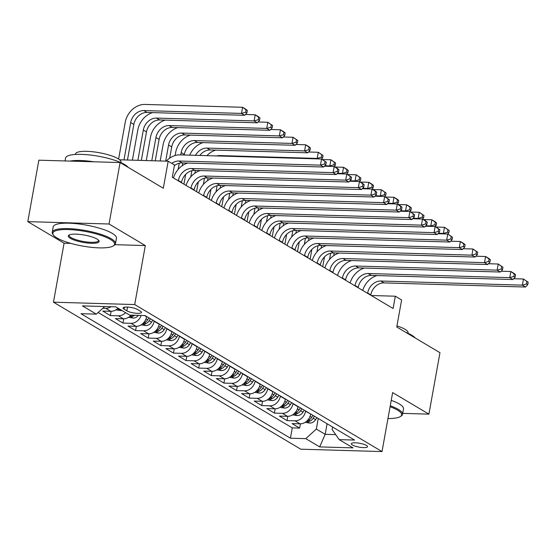 <?xml version="1.0" encoding="UTF-8"?>
<svg xmlns="http://www.w3.org/2000/svg" width="556" height="556" viewBox="0 0 556 556"><rect width="100%" height="100%" fill="white"/><g stroke="black" fill="none" stroke-linecap="round" stroke-linejoin="round"><path stroke-width="0.83" d="M366.439 445.412A8.229 1.946 -169.8 0 0 357.487 442.958A8.229 1.946 -169.8 0 0 351.316 443.751A8.229 1.946 -169.8 0 0 352.386 445.002A8.229 1.946 -169.8 0 0 361.33 447.455A8.229 1.946 -169.8 0 0 367.509 446.663A8.229 1.946 -169.8 0 0 366.439 445.412M53.466 302.193L300.782 449.199L382.021 451.569L134.705 304.563L53.466 302.193L64.079 243.194L70.862 243.396M114.96 244.682L145.318 245.571L109.039 224.005L27.8 221.635L64.079 243.194M27.8 221.635L38.857 160.184L120.096 162.554L163.311 188.241L168.176 161.205L119.603 159.787M402.711 413.379L428.912 414.144L439.97 352.692L396.755 326.998L401.62 299.962L395.309 296.209L371.241 295.507M109.039 224.005L120.096 162.554M118.004 308.163A10.286 8.444 120.7 0 1 110.797 311.318L102.784 311.082L110.359 315.586L111.124 311.318M131.091 315.155A10.286 8.444 -59.3 0 1 123.418 318.817L115.405 318.581L122.973 323.085L123.738 318.817M146.631 316.496L146.589 316.739A10.286 8.444 -59.3 0 1 136.032 326.316L128.019 326.087L135.594 330.584L136.359 326.323M159.252 323.995L159.204 324.245A10.286 8.444 -59.3 0 1 148.654 333.815L140.64 333.586L148.209 338.083L148.98 333.822M171.867 331.494L171.825 331.744A10.286 8.444 -59.3 0 1 161.275 341.321L153.254 341.085L160.83 345.582L161.594 341.321M184.488 338.993L184.439 339.243A10.286 8.444 -59.3 0 1 173.889 348.82L165.876 348.584L173.444 353.088L174.216 348.82M197.102 346.492L197.06 346.742A10.286 8.444 -59.3 0 1 186.51 356.32L178.497 356.083L186.065 360.587L186.83 356.32M209.723 353.998L209.681 354.241A10.286 8.444 -59.3 0 1 199.124 363.819L191.111 363.589L198.687 368.086L199.451 363.826M222.344 361.497L222.296 361.748A10.286 8.444 -59.3 0 1 211.746 371.318L203.732 371.088L211.301 375.585L212.072 371.325M234.959 368.996L234.917 369.247A10.286 8.444 -59.3 0 1 224.36 378.824L216.347 378.587L223.922 383.084L224.687 378.824M247.58 376.495L247.531 376.746A10.286 8.444 -59.3 0 1 236.981 386.323L228.968 386.086L236.536 390.59L237.308 386.323M260.194 383.994L260.152 384.245A10.286 8.444 -59.3 0 1 249.602 393.822L241.589 393.585L249.157 398.089L249.922 393.822M272.815 391.5L272.767 391.744A10.286 8.444 -59.3 0 1 262.217 401.321L254.203 401.091L261.772 405.588L262.543 401.328M285.43 399L285.388 399.25A10.286 8.444 -59.3 0 1 274.838 408.82L266.824 408.59L274.393 413.087L275.157 408.827M298.051 406.499L298.009 406.749A10.286 8.444 -59.3 0 1 287.452 416.326L279.439 416.09L287.014 420.586L287.779 416.326M168.176 161.205L174.487 164.951L172.277 177.246L393.099 308.504L395.309 296.209M124.085 309.171L126.865 310.825A7.972 1.89 -169.8 0 0 135.532 313.202A7.972 1.89 -169.8 0 0 141.516 312.437A7.972 1.89 -169.8 0 0 140.473 311.221L137.7 309.574A7.972 1.89 -169.8 0 0 129.034 307.197A7.972 1.89 -169.8 0 0 123.05 307.961A7.972 1.89 -169.8 0 0 124.085 309.171L124.447 307.183M332.599 427.036L332.147 429.531L339.16 439.622L354.533 440.067L145.067 315.565L129.694 315.113L115.815 306.863L82.441 305.89L96.32 314.14L80.954 313.695L290.42 438.197L305.786 438.649L316.336 429.072L325.17 434.319L335.692 434.632M339.16 439.622L353.039 447.872L319.665 446.899L305.786 438.649M305.619 411.002L305.578 411.245A10.286 8.444 120.7 0 1 295.027 420.822L287.014 420.586M310.672 413.998L305.578 411.245M293.005 403.496L292.956 403.746A10.286 8.444 120.7 0 1 282.406 413.323L274.393 413.087M280.384 395.997L280.342 396.247A10.286 8.444 120.7 0 1 269.792 405.824L261.772 405.588M267.77 388.498L267.721 388.748A10.286 8.444 120.7 0 1 257.171 398.325L249.157 398.089M255.148 380.999L255.107 381.249A10.286 8.444 120.7 0 1 244.55 390.819L236.536 390.59M242.534 373.5L242.485 373.743A10.286 8.444 120.7 0 1 231.935 383.32L223.922 383.084M229.913 365.994L229.871 366.244A10.286 8.444 120.7 0 1 219.314 375.821L211.301 375.585M217.292 358.495L217.25 358.745A10.286 8.444 120.7 0 1 206.7 368.322L198.687 368.086M204.677 350.996L204.629 351.246A10.286 8.444 120.7 0 1 194.079 360.823L186.065 360.587M192.056 343.497L192.015 343.747A10.286 8.444 120.7 0 1 181.465 353.317L173.444 353.088M179.442 335.998L179.393 336.241A10.286 8.444 120.7 0 1 168.843 345.818L160.83 345.582M166.821 328.492L166.779 328.742A10.286 8.444 120.7 0 1 156.222 338.319L148.209 338.083M154.2 320.993L154.158 321.243A10.286 8.444 120.7 0 1 143.608 330.82L135.594 330.584M111.047 306.724A10.286 8.444 120.7 0 1 105.751 308.316L102.832 308.232M98.148 312.486L292.275 427.877L299.628 428.092L300.4 423.825M310.623 414.248A10.286 8.444 -59.3 0 1 300.073 423.825L292.06 423.589L299.628 428.092M141.099 315.447A10.286 8.444 120.7 0 1 130.987 323.321L122.973 323.085M125.573 312.667A10.286 8.444 120.7 0 1 118.372 315.815L110.359 315.586M145.318 245.571L134.705 304.563M428.912 414.144L392.633 392.578L382.021 451.569M327.074 423.748L325.17 434.319L319.665 446.899M318.24 418.501L316.336 429.072M104.702 306.537L96.32 314.14M292.275 427.877L290.42 438.197M171.818 163.367A12.851 10.55 120.7 0 1 178.962 161.018L320.471 165.146L321.576 159.002L180.068 154.874A19.279 15.825 -59.3 0 0 166.209 161.15M174.355 165.709A12.851 10.55 120.7 0 1 182.118 162.894L323.627 167.022L320.471 165.146L324.607 163.951L325.865 164.701L326.309 162.241L325.045 161.49L324.607 163.951M325.045 161.49L321.576 159.002L326.309 162.241M323.627 167.022L325.865 164.701M127.456 160.017L133.857 124.419A12.851 10.55 120.7 0 1 147.048 112.451L244.647 115.3L241.492 113.424L242.597 107.28L144.998 104.431A19.279 15.825 -59.3 0 0 125.211 122.383L118.616 159.058M123.981 159.913L130.702 122.542A12.851 10.55 120.7 0 1 143.893 110.574L241.492 113.424L245.62 112.229L246.885 112.972L247.33 110.519L246.065 109.768L245.62 112.229M246.065 109.768L242.597 107.28L245.752 109.15L247.33 110.519M244.647 115.3L246.885 112.972M110.505 239.497A31.365 7.43 -169.8 0 0 72.76 229.802A31.365 7.43 -169.8 0 0 53.459 235.112A31.365 7.43 -169.8 0 0 56.927 237.933A31.365 7.43 -169.8 0 0 87.306 246.815A31.365 7.43 -169.8 0 0 113.334 245.884A31.365 7.43 -169.8 0 0 110.505 239.497M53.459 235.112L52.848 234.285A32.137 7.617 10.2 0 1 52.222 232.29A32.137 7.617 10.2 0 1 76.339 229.197A32.137 7.617 10.2 0 1 111.297 238.781A32.137 7.617 10.2 0 1 115.474 243.667A32.137 7.617 10.2 0 1 114.195 245.321L113.334 245.884M97.112 239.108A15.679 3.718 10.2 0 1 98.843 240.519A15.679 3.718 10.2 0 1 89.196 243.174A15.679 3.718 10.2 0 1 70.327 238.322A15.679 3.718 10.2 0 1 68.909 235.132A15.679 3.718 10.2 0 1 81.927 234.667A15.679 3.718 10.2 0 1 97.112 239.108M69.417 234.861A14.908 3.531 -169.8 0 0 69.173 235.341A14.908 3.531 -169.8 0 0 71.112 237.607A14.908 3.531 -169.8 0 0 87.334 242.055A14.908 3.531 -169.8 0 0 98.523 240.616A14.908 3.531 -169.8 0 0 98.461 240.088M65.059 160.948L65.58 158.057A32.137 7.617 10.2 0 1 89.697 154.964A32.137 7.617 10.2 0 1 124.655 164.548A32.137 7.617 10.2 0 1 128.123 167.328M70 161.094A32.137 7.617 10.2 0 1 93.769 161.782M75.373 154.45L75.456 153.991A23.137 5.484 10.2 0 1 92.817 151.767A23.137 5.484 10.2 0 1 117.983 158.668A23.137 5.484 10.2 0 1 120.993 162.185L120.916 162.644M52.222 232.29L53.195 226.883A32.137 7.617 10.2 0 1 77.312 223.79A32.137 7.617 10.2 0 1 112.27 233.374A32.137 7.617 10.2 0 1 116.447 238.26L115.474 243.667M387.963 418.536A31.365 7.43 -169.8 0 0 400.396 416.52A31.365 7.43 -169.8 0 0 397.568 410.133A31.365 7.43 -169.8 0 0 390.09 406.735M390.263 405.776A32.137 7.617 10.2 0 1 398.36 409.411A32.137 7.617 10.2 0 1 402.544 414.303A32.137 7.617 10.2 0 1 401.258 415.957L400.396 416.52M405.713 332.328A32.137 7.617 10.2 0 1 411.718 335.178A32.137 7.617 10.2 0 1 415.193 337.958M396.949 325.92A23.137 5.484 10.2 0 1 405.053 329.305A23.137 5.484 10.2 0 1 408.062 332.822L407.979 333.273M391.236 400.369A32.137 7.617 10.2 0 1 399.333 404.003A32.137 7.617 10.2 0 1 403.517 408.896L402.544 414.303M181.478 182.715L181.541 182.361A12.851 10.55 120.7 0 1 194.732 170.393L336.241 174.521L333.093 172.645L334.198 166.501L324.405 166.216M178.323 180.839L178.386 180.485A12.851 10.55 120.7 0 1 191.577 168.517L333.093 172.645L337.221 171.45L338.486 172.2L338.924 169.74L337.666 168.989L337.221 171.45M337.666 168.989L334.198 166.501L337.353 168.378L338.924 169.74M187.671 163.054A19.279 15.825 -59.3 0 0 173.465 177.948M336.241 174.521L338.486 172.2M194.1 190.215L194.162 189.86A12.851 10.55 120.7 0 1 207.353 177.892L348.862 182.02L345.707 180.151L346.812 174L337.019 173.715M190.944 188.338L191.007 187.991A12.851 10.55 120.7 0 1 204.198 176.016L345.707 180.151L349.842 178.949L351.1 179.699L351.545 177.246L350.28 176.495L349.842 178.949M350.28 176.495L346.812 174L351.545 177.246M200.285 170.553A19.279 15.825 -59.3 0 0 186.086 185.454M348.862 182.02L351.1 179.699M206.714 197.714L206.783 197.366A12.851 10.55 120.7 0 1 219.967 185.391L361.483 189.526L358.328 187.65L359.433 181.506L349.641 181.221M203.565 195.837L203.628 195.49A12.851 10.55 120.7 0 1 216.812 183.522L358.328 187.65L362.456 186.455L363.721 187.198L364.159 184.745L362.901 183.994L362.456 186.455M362.901 183.994L359.433 181.506L362.588 183.376L364.159 184.745M212.906 178.052A19.279 15.825 -59.3 0 0 198.7 192.953M361.483 189.526L363.721 187.198M219.335 205.213L219.398 204.865A12.851 10.55 120.7 0 1 232.589 192.897L374.098 197.026L370.942 195.149L372.047 189.005L362.255 188.72M216.18 203.343L216.242 202.989A12.851 10.55 120.7 0 1 229.433 191.021L370.942 195.149L375.078 193.954L376.336 194.704L376.78 192.244L375.522 191.493L375.078 193.954M375.522 191.493L372.047 189.005L375.203 190.882L376.78 192.244M225.521 185.558A19.279 15.825 -59.3 0 0 211.322 200.452M374.098 197.026L376.336 194.704M115.898 309.852L120.596 310.582A6.811 5.595 -59.3 0 0 121.847 310.45M152.601 112.611A19.279 15.825 -59.3 0 0 137.832 129.882L132.384 160.156M117.601 308.545L119.408 308.997M137.874 160.323L143.323 130.041A12.851 10.55 120.7 0 1 156.514 118.074L254.106 120.923L255.211 114.779L245.418 114.494M141.349 160.42L146.478 131.918A12.851 10.55 120.7 0 1 159.662 119.95L257.261 122.8L254.106 120.923L258.241 119.728L259.499 120.478L259.944 118.018L258.686 117.267L258.241 119.728M258.686 117.267L255.211 114.779L258.366 116.656L259.944 118.018M257.261 122.8L259.499 120.478M128.512 317.351L133.218 318.081A6.811 5.595 -59.3 0 0 138.43 315.37M165.215 120.11A19.279 15.825 -59.3 0 0 150.454 137.388L146.277 160.566M130.222 316.051L132.523 316.406A6.811 5.595 -59.3 0 0 134.698 315.259M131.855 315.176A6.811 5.595 120.7 0 1 131.007 315.502L130.66 315.62M151.767 160.726L155.937 137.547A12.851 10.55 120.7 0 1 169.128 125.573L266.727 128.422L267.832 122.278L258.04 121.993M155.242 160.823L159.092 139.417A12.851 10.55 120.7 0 1 172.284 127.449L269.882 130.299L266.727 128.422L270.862 127.227L272.12 127.977L272.565 125.517L271.3 124.766L270.862 127.227M271.3 124.766L267.832 122.278L272.565 125.517M269.882 130.299L272.12 127.977M141.134 324.857L145.839 325.587A6.811 5.595 -59.3 0 0 151.573 322.146L152.824 320.173M177.837 127.609A19.279 15.825 -59.3 0 0 163.068 144.887L160.177 160.969M142.843 323.55L145.137 323.905A6.811 5.595 -59.3 0 0 149.175 320.722L150.426 318.748M148.918 317.851L147.66 319.818A6.811 5.595 120.7 0 1 143.629 323.001L143.281 323.119M165.66 161.129L168.558 145.046A12.851 10.55 120.7 0 1 181.749 133.079L279.341 135.921L280.453 129.777L270.661 129.492M169.691 158.154L171.714 146.923A12.851 10.55 120.7 0 1 184.905 134.948L282.497 137.798L279.341 135.921L283.477 134.726L284.741 135.476L285.179 133.016L283.921 132.265L283.477 134.726M283.921 132.265L280.453 129.777L283.602 131.654L285.179 133.016M282.497 137.798L284.741 135.476M153.748 332.356L158.453 333.086A6.811 5.595 -59.3 0 0 164.187 329.645L165.445 327.679M190.458 135.115A19.279 15.825 -59.3 0 0 175.689 152.386L175.119 155.534M155.458 331.049L157.758 331.404A6.811 5.595 -59.3 0 0 161.789 328.221L163.047 326.254M161.532 325.35L160.274 327.317A6.811 5.595 120.7 0 1 156.243 330.507L155.895 330.625M178.142 169.413L179.254 163.214M180.756 154.895L181.173 152.546A12.851 10.55 120.7 0 1 194.364 140.578L291.963 143.427L293.068 137.276L283.275 136.991M182.312 165.653L182.806 162.915M184.231 154.992L184.328 154.422A12.851 10.55 120.7 0 1 197.519 142.454L295.118 145.297L291.963 143.427L296.098 142.225L297.356 142.975L297.801 140.522L296.536 139.771L296.098 142.225M296.536 139.771L293.068 137.276L297.801 140.522M295.118 145.297L297.356 142.975M231.956 212.719L232.019 212.364A12.851 10.55 120.7 0 1 245.203 200.396L386.719 204.525L383.564 202.648L384.669 196.504L374.876 196.219M228.801 210.842L228.863 210.488A12.851 10.55 120.7 0 1 242.055 198.52L383.564 202.648L387.692 201.453L388.957 202.203L389.402 199.743L388.137 198.992L387.692 201.453M388.137 198.992L384.669 196.504L389.402 199.743M238.142 193.057A19.279 15.825 -59.3 0 0 223.936 207.951M386.719 204.525L388.957 202.203M166.369 339.855L171.074 340.585A6.811 5.595 -59.3 0 0 176.808 337.144L178.059 335.178M185.697 174.369L183.932 184.175M168.079 338.548L170.379 338.903A6.811 5.595 -59.3 0 0 174.41 335.72L175.668 333.753M174.153 332.849L172.895 334.823A6.811 5.595 120.7 0 1 168.864 338.006L168.517 338.124M190.757 176.912L191.876 170.713M194.927 173.152L195.42 170.414M195.504 155.326A12.851 10.55 120.7 0 1 206.985 148.077L304.584 150.926L305.689 144.782L295.896 144.497M199.799 155.451A12.851 10.55 120.7 0 1 210.14 149.953L307.739 152.803L304.584 150.926L308.712 149.731L309.977 150.474L310.415 148.021L309.157 147.27L308.712 149.731M309.157 147.27L305.689 144.782L308.844 146.652L310.415 148.021M203.072 142.614A19.279 15.825 -59.3 0 0 189.714 155.152M307.739 152.803L309.977 150.474M244.57 220.218L244.633 219.863A12.851 10.55 120.7 0 1 257.824 207.895L399.333 212.024L396.178 210.147L397.29 204.003L387.497 203.718M241.415 218.341L241.478 217.987A12.851 10.55 120.7 0 1 254.669 206.019L396.178 210.147L400.313 208.952L401.578 209.702L402.016 207.242L400.758 206.491L400.313 208.952M400.758 206.491L397.29 204.003L400.438 205.88L402.016 207.242M250.756 200.556A19.279 15.825 -59.3 0 0 236.557 215.45M399.333 212.024L401.578 209.702M178.99 347.354L183.689 348.084A6.811 5.595 -59.3 0 0 189.422 344.644L190.68 342.677M198.318 181.868L196.553 191.674M180.693 346.047L182.993 346.402A6.811 5.595 -59.3 0 0 187.031 343.219L188.282 341.252M186.767 340.348L185.516 342.322A6.811 5.595 120.7 0 1 181.478 345.505L181.138 345.623M203.378 184.411L204.49 178.212M207.548 180.651L208.041 177.913M216.59 155.937A12.851 10.55 120.7 0 1 219.599 155.576L317.198 158.425L318.303 152.281L308.51 151.996M317.997 158.898L317.198 158.425L321.333 157.23L322.591 157.98L323.036 155.52L321.771 154.77L321.333 157.23M321.771 154.77L318.303 152.281L323.036 155.52M215.693 150.113A19.279 15.825 -59.3 0 0 206.901 155.652M321.597 159.016L322.591 157.98M257.192 227.717L257.254 227.362A12.851 10.55 120.7 0 1 270.445 215.394L411.954 219.523L408.799 217.653L409.904 211.502L400.111 211.217M254.036 225.84L254.099 225.493A12.851 10.55 120.7 0 1 267.29 213.518L408.799 217.653L412.934 216.451L414.192 217.201L414.637 214.748L413.372 213.997L412.934 216.451M413.372 213.997L409.904 211.502L414.637 214.748M263.377 208.055A19.279 15.825 -59.3 0 0 249.178 222.956M411.954 219.523L414.192 217.201M191.605 354.853L196.31 355.583A6.811 5.595 -59.3 0 0 202.043 352.15L203.301 350.176M210.939 189.367L209.174 199.173M193.314 353.553L195.615 353.908A6.811 5.595 -59.3 0 0 199.646 350.725L200.904 348.751M199.389 347.854L198.131 349.821A6.811 5.595 120.7 0 1 194.1 353.004L193.752 353.123M215.999 191.91L217.111 185.718M220.162 188.157L220.656 185.412M330.611 166.397L329.819 165.924L330.924 159.78L322.473 159.537M324.822 165.778L329.819 165.924L333.947 164.729L335.212 165.479L335.657 163.019L334.392 162.269L333.947 164.729M334.392 162.269L330.924 159.78L335.657 163.019M334.212 166.515L335.212 165.479M269.806 235.216L269.868 234.868A12.851 10.55 120.7 0 1 283.06 222.893L424.569 227.029L421.42 225.152L422.525 219.008L412.733 218.723M266.651 233.339L266.72 232.992A12.851 10.55 120.7 0 1 279.904 221.024L421.42 225.152L425.548 223.957L426.813 224.7L427.251 222.247L425.993 221.496L425.548 223.957M425.993 221.496L422.525 219.008L425.681 220.878L427.251 222.247M275.998 215.554A19.279 15.825 -59.3 0 0 261.793 230.455M424.569 227.029L426.813 224.7M204.226 362.359L208.931 363.089A6.811 5.595 -59.3 0 0 214.665 359.649L215.916 357.675M223.554 196.866L221.788 206.672M205.928 361.052L208.229 361.407A6.811 5.595 -59.3 0 0 212.267 358.224L213.518 356.25M212.003 355.353L210.752 357.32A6.811 5.595 120.7 0 1 206.714 360.503L206.373 360.622M228.613 199.409L229.732 193.217M232.783 195.656L233.277 192.911M343.233 173.896L342.433 173.423L343.538 167.28L335.087 167.036M337.443 173.277L342.433 173.423L346.569 172.228L347.834 172.979L348.271 170.518L347.013 169.768L346.569 172.228M347.013 169.768L343.538 167.28L346.694 169.156L348.271 170.518M346.833 174.014L347.834 172.979M216.84 369.858L221.545 370.588A6.811 5.595 -59.3 0 0 227.279 367.148L228.537 365.181M236.175 204.365L234.41 214.178M218.55 368.552L220.85 368.906A6.811 5.595 -59.3 0 0 224.881 365.723L226.139 363.756M224.624 362.853L223.366 364.819A6.811 5.595 120.7 0 1 219.335 368.009L218.988 368.128M241.234 206.915L242.346 200.716M245.398 203.155L245.891 200.417M355.847 181.402L355.055 180.929L356.16 174.779L347.708 174.535M350.058 180.783L355.055 180.929L359.19 179.727L360.448 180.478L360.893 178.024L359.628 177.274L359.19 179.727M359.628 177.274L356.16 174.779L360.893 178.024M359.447 181.513L360.448 180.478M229.461 377.357L234.166 378.087A6.811 5.595 -59.3 0 0 239.9 374.647L241.151 372.68M248.789 211.871L247.024 221.677M231.171 376.051L233.471 376.405A6.811 5.595 -59.3 0 0 237.502 373.222L238.753 371.255M237.245 370.352L235.987 372.325A6.811 5.595 120.7 0 1 231.956 375.508L231.609 375.627M253.849 214.414L254.968 208.215M258.019 210.655L258.512 207.916M368.468 188.901L367.676 188.428L368.781 182.285L360.323 182.034M362.679 188.282L367.676 188.428L371.804 187.226L373.069 187.977L373.507 185.523L372.249 184.773L371.804 187.226M372.249 184.773L368.781 182.285L371.936 184.154L373.507 185.523M372.068 189.012L373.069 187.977M242.075 384.856L246.781 385.586A6.811 5.595 -59.3 0 0 252.514 382.146L253.772 380.179M261.41 219.37L259.645 229.176M243.785 383.55L246.086 383.904A6.811 5.595 -59.3 0 0 250.117 380.721L251.375 378.754M249.859 377.851L248.608 379.824A6.811 5.595 120.7 0 1 244.57 383.008L244.223 383.126M266.47 221.913L267.582 215.714M270.64 218.154L271.133 215.415M381.089 196.4L380.29 195.927L381.395 189.784L372.944 189.533M375.3 195.781L380.29 195.927L384.425 194.732L385.683 195.483L386.128 193.022L384.863 192.272L384.425 194.732M384.863 192.272L381.395 189.784L386.128 193.022M384.689 196.518L385.683 195.483M254.697 392.355L259.402 393.085A6.811 5.595 -59.3 0 0 265.136 389.652L266.394 387.678M274.025 226.869L272.266 236.675M256.406 391.056L258.707 391.41A6.811 5.595 -59.3 0 0 262.738 388.227L263.996 386.253M262.481 385.357L261.223 387.323A6.811 5.595 120.7 0 1 257.192 390.507L256.844 390.625M279.084 229.413L280.203 223.22M283.254 225.66L283.748 222.914M393.704 203.899L392.911 203.426L394.016 197.283L385.565 197.039M387.914 203.281L392.911 203.426L397.04 202.231L398.304 202.982L398.742 200.521L397.484 199.771L397.04 202.231M397.484 199.771L394.016 197.283L397.172 199.159L398.742 200.521M397.304 204.017L398.304 202.982M267.318 399.861L272.016 400.591A6.811 5.595 -59.3 0 0 277.757 397.151L279.008 395.177M286.646 234.368L284.88 244.174M269.021 398.555L271.321 398.909A6.811 5.595 -59.3 0 0 275.359 395.726L276.61 393.752M275.095 392.856L273.844 394.823A6.811 5.595 120.7 0 1 269.806 398.006L269.465 398.124M291.705 236.912L292.824 230.719M295.875 233.159L296.369 230.413M406.325 211.398L405.526 210.926L406.631 204.782L398.179 204.538M400.535 210.78L405.526 210.926L409.661 209.73L410.919 210.481L411.364 208.02L410.106 207.27L409.661 209.73M410.106 207.27L406.631 204.782L409.786 206.658L411.364 208.02M409.925 211.516L410.919 210.481M279.932 407.36L284.637 408.09A6.811 5.595 -59.3 0 0 290.371 404.65L291.629 402.683M299.267 241.867L297.502 251.68M281.642 406.054L283.942 406.408A6.811 5.595 -59.3 0 0 287.973 403.225L289.231 401.258M287.716 400.355L286.458 402.322A6.811 5.595 120.7 0 1 282.427 405.512L282.08 405.63M304.327 244.418L305.439 238.218M308.49 240.658L308.983 237.919M418.939 218.904L418.147 218.432L419.252 212.281L410.801 212.038M413.15 218.286L418.147 218.432L422.275 217.229L423.54 217.98L423.985 215.526L422.72 214.776L422.275 217.229M422.72 214.776L419.252 212.281L423.985 215.526M422.539 219.015L423.54 217.98M292.553 414.859L297.258 415.589A6.811 5.595 -59.3 0 0 302.992 412.149L304.243 410.182M311.881 249.373L310.116 259.179M294.263 413.553L296.556 413.907A6.811 5.595 -59.3 0 0 300.594 410.724L301.845 408.757M300.33 407.854L299.079 409.828A6.811 5.595 120.7 0 1 295.048 413.011L294.701 413.129M316.941 251.917L318.06 245.717M321.111 248.157L321.604 245.418M431.56 226.403L430.761 225.931L431.873 219.787L423.415 219.537M425.771 225.785L430.761 225.931L434.896 224.728L436.161 225.479L436.599 223.025L435.341 222.275L434.896 224.728M435.341 222.275L431.873 219.787L435.021 221.656L436.599 223.025M435.16 226.514L436.161 225.479M305.168 422.358L309.873 423.088A6.811 5.595 -59.3 0 0 315.606 419.648L316.864 417.681M324.502 256.872L322.737 266.678M306.877 421.052L309.178 421.406A6.811 5.595 -59.3 0 0 313.209 418.223L314.467 416.256M312.952 415.353L311.694 417.327A6.811 5.595 120.7 0 1 307.663 420.51L307.315 420.628M329.562 259.416L330.674 253.216M333.732 255.656L334.219 252.917M444.174 233.902L443.382 233.43L444.487 227.286L436.036 227.036M438.385 233.284L443.382 233.43L447.517 232.234L448.775 232.985L449.22 230.525L447.955 229.774L447.517 232.234M447.955 229.774L444.487 227.286L449.22 230.525M447.775 234.02L448.775 232.985M282.427 242.715L282.49 242.367A12.851 10.55 120.7 0 1 295.681 230.399L437.19 234.528L434.034 232.651L435.139 226.507L425.347 226.222M279.272 240.845L279.334 240.491A12.851 10.55 120.7 0 1 292.525 228.523L434.034 232.651L438.17 231.456L439.428 232.206L439.872 229.746L438.608 228.996L438.17 231.456M438.608 228.996L435.139 226.507L439.872 229.746M288.613 223.06A19.279 15.825 -59.3 0 0 274.414 237.954M437.19 234.528L439.428 232.206M295.041 250.221L295.111 249.866A12.851 10.55 120.7 0 1 308.295 237.898L449.811 242.027L446.656 240.15L447.761 234.006L437.968 233.722M291.893 248.344L291.956 247.99A12.851 10.55 120.7 0 1 305.14 236.022L446.656 240.15L450.784 238.955L452.049 239.705L452.494 237.245L451.229 236.495L450.784 238.955M451.229 236.495L447.761 234.006L452.494 237.245M301.234 230.559A19.279 15.825 -59.3 0 0 287.028 245.453M449.811 242.027L452.049 239.705M307.663 257.72L307.725 257.365A12.851 10.55 120.7 0 1 320.916 245.398L462.425 249.526L459.27 247.649L460.375 241.506L450.582 241.221M304.507 255.843L304.57 255.489A12.851 10.55 120.7 0 1 317.761 243.521L459.27 247.649L463.405 246.454L464.663 247.205L465.108 244.744L463.85 243.994L463.405 246.454M463.85 243.994L460.375 241.506L463.53 243.382L465.108 244.744M313.848 238.058A19.279 15.825 -59.3 0 0 299.649 252.952M462.425 249.526L464.663 247.205M320.284 265.219L320.346 264.865A12.851 10.55 120.7 0 1 333.537 252.897L475.046 257.025L471.891 255.155L472.996 249.005L463.204 248.72M317.128 263.342L317.191 262.995A12.851 10.55 120.7 0 1 330.382 251.02L471.891 255.155L476.019 253.953L477.284 254.704L477.729 252.25L476.464 251.5L476.019 253.953M476.464 251.5L472.996 249.005L477.729 252.25M326.469 245.557A19.279 15.825 -59.3 0 0 312.263 260.458M475.046 257.025L477.284 254.704M332.898 272.718L332.961 272.37A12.851 10.55 120.7 0 1 346.152 260.396L487.661 264.531L484.505 262.654L485.617 256.511L475.825 256.226M329.743 270.841L329.805 270.494A12.851 10.55 120.7 0 1 342.996 258.526L484.505 262.654L488.641 261.459L489.905 262.203L490.343 259.749L489.085 258.999L488.641 261.459M489.085 258.999L485.617 256.511L488.766 258.38L490.343 259.749M339.084 253.056A19.279 15.825 -59.3 0 0 324.885 267.957M487.661 264.531L489.905 262.203M345.519 280.217L345.582 279.87A12.851 10.55 120.7 0 1 358.773 267.902L500.282 272.03L497.127 270.153L498.232 264.01L488.439 263.725M342.364 278.347L342.426 277.993A12.851 10.55 120.7 0 1 355.618 266.025L497.127 270.153L501.262 268.958L502.52 269.709L502.965 267.248L501.7 266.498L501.262 268.958M501.7 266.498L498.232 264.01L502.965 267.248M351.705 260.562A19.279 15.825 -59.3 0 0 337.506 275.456M500.282 272.03L502.52 269.709M358.133 287.723L358.196 287.369A12.851 10.55 120.7 0 1 371.387 275.401L512.903 279.529L509.748 277.652L510.853 271.509L501.06 271.224M354.978 285.847L355.048 285.492A12.851 10.55 120.7 0 1 368.232 273.524L509.748 277.652L513.876 276.457L515.141 277.208L515.579 274.747L514.321 273.997L513.876 276.457M514.321 273.997L510.853 271.509L514.008 273.385L515.579 274.747M364.326 268.061A19.279 15.825 -59.3 0 0 350.12 282.955M512.903 279.529L515.141 277.208M370.755 295.222L370.817 294.868A12.851 10.55 120.7 0 1 384.008 282.9L525.517 287.028L522.362 285.152L523.467 279.008L513.674 278.723M367.599 293.346L367.662 292.991A12.851 10.55 120.7 0 1 380.853 281.023L522.362 285.152L526.497 283.956L527.755 284.707L528.2 282.246L526.935 281.496L526.497 283.956M526.935 281.496L523.467 279.008L528.2 282.246M376.94 275.561A19.279 15.825 -59.3 0 0 362.741 290.454M525.517 287.028L527.755 284.707M298.009 406.749L292.956 403.746M285.388 399.25L280.342 396.247M272.767 391.744L267.721 388.748M260.152 384.245L255.107 381.249M247.531 376.746L242.485 373.743M234.917 369.247L229.871 366.244M222.296 361.748L217.25 358.745M209.681 354.241L204.629 351.246M197.06 346.742L192.015 343.747M184.439 339.243L179.393 336.241M171.825 331.744L166.779 328.742M159.204 324.245L154.158 321.243M146.589 316.739L144.581 315.551M110.797 311.318L105.751 308.316M300.073 423.825L295.027 420.822M287.452 416.326L282.406 413.323M274.838 408.82L269.792 405.824M262.217 401.321L257.171 398.325M249.602 393.822L244.55 390.819M236.981 386.323L231.935 383.32M224.36 378.824L219.314 375.821M211.746 371.318L206.7 368.322M199.124 363.819L194.079 360.823M186.51 356.32L181.465 353.317M173.889 348.82L168.843 345.818M161.275 341.321L156.222 338.319M148.654 333.815L143.608 330.82M136.032 326.316L130.987 323.321M123.418 318.817L118.372 315.815M127.539 307.072L126.865 310.825M178.962 161.018L182.118 162.894M130.702 122.542L133.857 124.419M143.893 110.574L147.048 112.451M178.386 180.485L181.541 182.361M191.577 168.517L194.732 170.393M191.007 187.991L194.162 189.86M204.198 176.016L207.353 177.892M203.628 195.49L206.783 197.366M216.812 183.522L219.967 185.391M216.242 202.989L219.398 204.865M229.433 191.021L232.589 192.897M117.392 308.74L120.457 310.561M143.323 130.041L146.478 131.918M156.514 118.074L159.662 119.95M130.014 316.239L133.079 318.06M155.937 137.547L159.092 139.417M169.128 125.573L172.284 127.449M132.738 315.203L132.523 316.406M142.628 323.738L145.693 325.566M149.175 320.722L151.573 322.146M146.006 318.838L147.66 319.818M168.558 145.046L171.714 146.923M181.749 133.079L184.905 134.948M145.464 322.112L145.137 323.905M155.249 331.244L158.314 333.065M161.789 328.221L164.187 329.645M158.627 326.337L160.274 327.317M181.173 152.546L184.328 154.422M194.364 140.578L197.519 142.454M158.085 329.611L157.758 331.404M228.863 210.488L232.019 212.364M242.055 198.52L245.203 200.396M167.863 338.743L170.928 340.564M174.41 335.72L176.808 337.144M171.241 333.836L172.895 334.823M206.985 148.077L210.14 149.953M170.699 337.11L170.379 338.903M241.478 217.987L244.633 219.863M254.669 206.019L257.824 207.895M180.485 346.242L183.549 348.063M187.031 343.219L189.422 344.644M183.862 341.335L185.516 342.322M219.599 155.576L220.398 156.048M183.32 344.609L182.993 346.402M254.099 225.493L257.254 227.362M267.29 213.518L270.445 215.394M193.099 353.741L196.171 355.562M199.646 350.725L202.043 352.15M196.476 348.841L198.131 349.821M195.934 352.108L195.615 353.908M266.72 232.992L269.868 234.868M279.904 221.024L283.06 222.893M205.72 361.24L208.785 363.068M212.267 358.224L214.665 359.649M209.098 356.34L210.752 357.32M208.556 359.614L208.229 361.407M218.341 368.746L221.406 370.567M224.881 365.723L227.279 367.148M221.719 363.839L223.366 364.819M221.17 367.113L220.85 368.906M230.955 376.245L234.02 378.066M237.502 373.222L239.9 374.647M234.333 371.338L235.987 372.325M233.791 374.612L233.471 376.405M243.577 383.744L246.642 385.565M250.117 380.721L252.514 382.146M246.954 378.838L248.608 379.824M246.412 382.111L246.086 383.904M256.191 391.243L259.256 393.064M262.738 388.227L265.136 389.652M259.569 386.344L261.223 387.323M259.026 389.61L258.707 391.41M268.812 398.742L271.877 400.57M275.359 395.726L277.757 397.151M272.19 393.843L273.844 394.823M271.648 397.116L271.321 398.909M281.426 406.248L284.498 408.069M287.973 403.225L290.371 404.65M284.804 401.342L286.458 402.322M284.262 404.615L283.942 406.408M294.048 413.747L297.112 415.568M300.594 410.724L302.992 412.149M297.425 408.841L299.079 409.828M296.883 412.114L296.556 413.907M306.669 421.246L309.734 423.067M313.209 418.223L315.606 419.648M310.046 416.34L311.694 417.327M309.497 419.613L309.178 421.406M279.334 240.491L282.49 242.367M292.525 228.523L295.681 230.399M291.956 247.99L295.111 249.866M305.14 236.022L308.295 237.898M304.57 255.489L307.725 257.365M317.761 243.521L320.916 245.398M317.191 262.995L320.346 264.865M330.382 251.02L333.537 252.897M329.805 270.494L332.961 272.37M342.996 258.526L346.152 260.396M342.426 277.993L345.582 279.87M355.618 266.025L358.773 267.902M355.048 285.492L358.196 287.369M368.232 273.524L371.387 275.401M367.662 292.991L370.817 294.868M380.853 281.023L384.008 282.9"/></g></svg>
